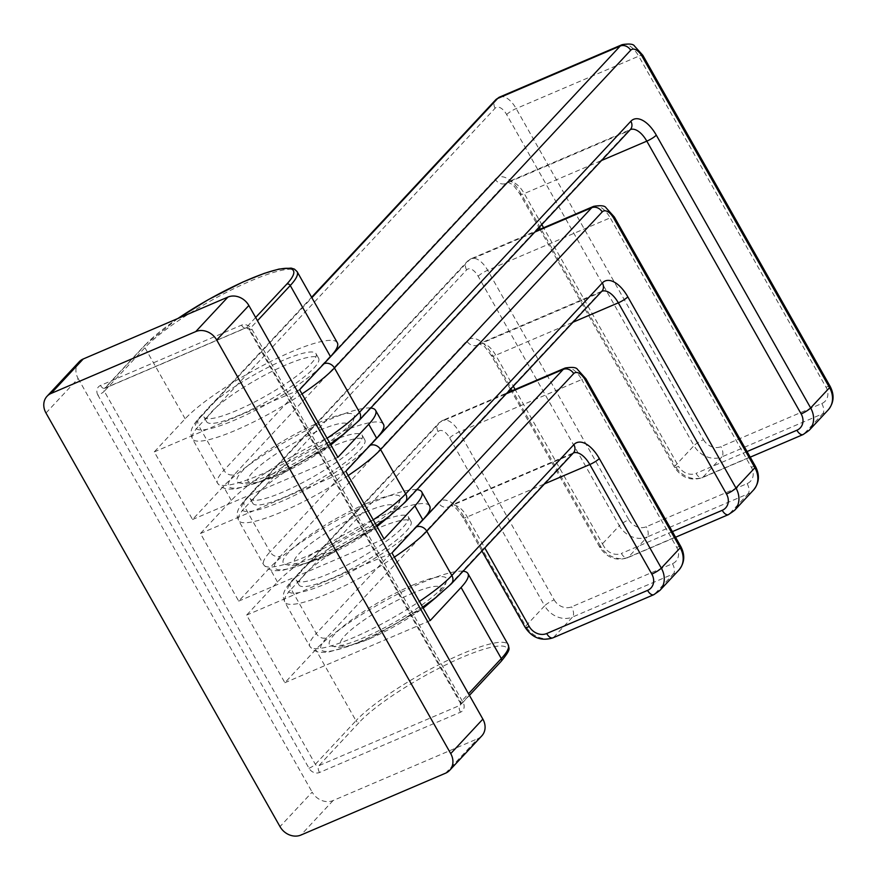 <?xml version="1.0" encoding="UTF-8"?>
<svg xmlns="http://www.w3.org/2000/svg" width="879" height="879" viewBox="0 0 879 879"><rect width="100%" height="100%" fill="white"/><g stroke="black" fill="none" stroke-linecap="round" stroke-linejoin="round"><path stroke-width="0.66" stroke-dasharray="4.39 3.3" d="M481.824 735.844A16.36 13.822 43 0 1 477.769 738.679L333.075 800.56A16.36 13.822 43 0 1 312.155 792.144L279.994 826.623M45.983 413.009L78.132 378.519A16.36 13.822 43 0 1 79.187 361.796M78.132 378.519L312.155 792.144M429.666 505.93A91.361 17.108 150.5 0 0 363.082 524.653A91.361 17.108 150.5 0 0 277.489 581.997L246.625 615.102L284.873 682.719L315.737 649.614A91.361 17.108 -29.5 0 1 390.99 597.61A91.361 17.108 -29.5 0 1 463.079 571.229M383.497 424.326A91.361 17.108 150.5 0 0 316.912 443.049A91.361 17.108 150.5 0 0 231.32 500.393L200.456 533.498L238.714 601.115L269.567 568.01A91.361 17.108 -29.5 0 1 344.821 516.006A91.361 17.108 -29.5 0 1 416.91 489.625M337.327 342.722A91.361 17.108 150.5 0 0 270.743 361.445A91.361 17.108 150.5 0 0 185.15 418.789L154.286 451.894L192.545 519.511L223.398 486.406A91.361 17.108 -29.5 0 1 298.651 434.402A91.361 17.108 -29.5 0 1 370.74 408.021M299.629 389.738L154.286 451.894M283.499 360.159A64.354 12.053 -29.5 0 0 227.145 391.924A64.354 12.053 -29.5 0 0 203.994 417.053A64.354 12.053 -29.5 0 0 236.517 410.559A64.354 12.053 -29.5 0 0 292.872 378.805A64.354 12.053 -29.5 0 0 316.022 353.677A64.354 12.053 -29.5 0 0 283.499 360.159M337.877 457.344L192.545 519.511M277.226 475.539A57.607 10.79 -29.5 0 0 344.096 433.38A57.607 10.79 -29.5 0 0 319.297 430.424A57.607 10.79 -29.5 0 0 252.438 472.583A57.607 10.79 -29.5 0 0 277.226 475.539M345.799 471.342L200.456 533.498M329.669 441.763A64.354 12.053 -29.5 0 0 273.314 473.528A64.354 12.053 -29.5 0 0 250.163 498.657A64.354 12.053 -29.5 0 0 282.686 492.163A64.354 12.053 -29.5 0 0 339.041 460.409A64.354 12.053 -29.5 0 0 362.192 435.27A64.354 12.053 -29.5 0 0 329.669 441.763M384.046 538.948L238.714 601.115M365.466 512.028A57.607 10.79 150.5 0 1 390.265 514.984A57.607 10.79 150.5 0 1 323.395 557.143A57.607 10.79 150.5 0 1 298.607 554.177A57.607 10.79 150.5 0 1 365.466 512.028M391.968 552.935L246.625 615.102M375.838 523.368A64.354 12.053 -29.5 0 0 319.484 555.132A64.354 12.053 -29.5 0 0 296.333 580.261A64.354 12.053 -29.5 0 0 328.856 573.767A64.354 12.053 -29.5 0 0 385.211 542.013A64.354 12.053 -29.5 0 0 408.361 516.874A64.354 12.053 -29.5 0 0 375.838 523.368M430.216 620.552L284.873 682.719M411.636 593.633A57.607 10.79 150.5 0 1 436.434 596.588A57.607 10.79 150.5 0 1 369.565 638.747A57.607 10.79 150.5 0 1 344.777 635.781A57.607 10.79 150.5 0 1 411.636 593.633M412.504 585.205A67.211 12.581 150.5 0 1 446.752 580.272A67.211 12.581 150.5 0 1 363.423 637.835A67.211 12.581 150.5 0 1 330.9 645.823A67.211 12.581 150.5 0 1 350.391 620.739A67.211 12.581 150.5 0 1 412.504 585.205M378.475 528.037A64.354 12.053 -29.5 0 0 322.121 559.791A64.354 12.053 -29.5 0 0 298.97 584.931A64.354 12.053 -29.5 0 0 331.493 578.437A64.354 12.053 -29.5 0 0 387.848 546.672A64.354 12.053 -29.5 0 0 410.998 521.544A64.354 12.053 -29.5 0 0 378.475 528.037M366.334 503.601A67.211 12.581 150.5 0 1 400.582 498.668A67.211 12.581 150.5 0 1 317.253 556.231A67.211 12.581 150.5 0 1 284.73 564.219A67.211 12.581 150.5 0 1 304.222 539.135A67.211 12.581 150.5 0 1 366.334 503.601M332.306 446.433A64.354 12.053 -29.5 0 0 275.951 478.198A64.354 12.053 -29.5 0 0 252.8 503.326A64.354 12.053 -29.5 0 0 285.323 496.833A64.354 12.053 -29.5 0 0 341.689 465.068A64.354 12.053 -29.5 0 0 364.829 439.939A64.354 12.053 -29.5 0 0 332.306 446.433M271.084 474.627A67.211 12.581 -29.5 0 0 354.413 417.064A67.211 12.581 -29.5 0 0 320.165 421.997A67.211 12.581 -29.5 0 0 258.052 457.53A67.211 12.581 -29.5 0 0 238.561 482.615A67.211 12.581 -29.5 0 0 271.084 474.627M286.136 364.829A64.354 12.053 -29.5 0 0 229.782 396.594A64.354 12.053 -29.5 0 0 206.631 421.722A64.354 12.053 -29.5 0 0 239.154 415.229A64.354 12.053 -29.5 0 0 295.52 383.464A64.354 12.053 -29.5 0 0 318.659 358.335A64.354 12.053 -29.5 0 0 286.136 364.829M445.609 773.168L477.769 738.679M97.965 395.231A8.186 6.911 43 0 1 100.514 385.452L241.516 325.153A8.186 6.911 43 0 1 251.987 329.361L463.046 702.409A8.186 6.911 43 0 1 460.497 712.188L319.495 772.498A8.186 6.911 43 0 1 309.023 768.279L97.965 395.231A5.45 1.022 -29.5 0 0 104.293 391.243A2.725 2.307 43 0 1 105.15 387.991L246.153 327.68A2.725 2.307 43 0 1 249.636 329.087L460.695 702.134A2.725 2.307 43 0 1 459.849 705.387L318.846 765.697A2.725 2.307 43 0 1 315.352 764.29L104.293 391.243L144.914 347.677A2.725 2.307 43 0 1 145.76 344.425A88.625 16.591 150.5 0 1 177.976 318.451M333.075 800.56L300.926 835.05M100.514 385.452A5.45 2.736 66.8 0 0 104.656 388.342A5.45 2.736 66.8 0 0 105.15 387.991L145.76 344.425M309.023 768.279A5.45 1.022 -29.5 0 0 315.352 764.29L355.973 720.725L315.737 649.614M319.495 772.498A5.45 2.736 -113.2 0 1 318.846 765.697L359.467 722.131A2.725 2.307 -137 0 1 355.973 720.725A91.361 17.108 -29.5 0 1 441.566 663.381A91.361 17.108 -29.5 0 1 508.161 644.659M460.497 712.188A5.45 2.736 -113.2 0 1 459.849 705.387L500.47 661.821A88.625 16.591 -29.5 0 0 462.321 657.272A88.625 16.591 -29.5 0 0 359.467 722.131M463.046 702.409A5.45 1.022 150.5 0 1 460.288 702.958A5.45 1.022 150.5 0 1 460.695 702.134L468.518 693.751M251.987 329.361A5.45 1.022 150.5 0 1 249.229 329.911A5.45 1.022 150.5 0 1 249.636 329.087L257.459 320.703M241.516 325.153A5.45 2.736 66.8 0 0 245.659 328.032A5.45 2.736 66.8 0 0 246.153 327.68L255.646 317.495M277.489 581.997L269.567 568.01M231.32 500.393L223.398 486.406M185.15 418.789L144.914 347.677A91.361 17.108 150.5 0 1 230.507 290.334A91.361 17.108 150.5 0 1 297.102 271.611M501.14 661.36A2.725 2.307 43 0 1 500.47 661.821M326.735 637.682A77.044 14.427 -29.5 0 0 359.885 641.637A77.044 14.427 -29.5 0 0 449.29 585.26L571.306 454.41L448.74 506.82L326.735 637.682A8.186 6.911 -137 0 1 316.264 633.462A85.219 15.954 -29.5 0 0 309.88 646.439A85.219 15.954 -29.5 0 0 419.404 601.445M451.323 583.843A8.186 6.911 43 0 1 449.29 585.26M394.341 557.143A85.219 15.954 150.5 0 1 284.818 602.137A85.219 15.954 150.5 0 1 291.202 589.172L316.264 633.462L438.269 502.612A8.186 6.911 -137 0 0 448.74 506.82A21.821 10.944 66.8 0 1 450.707 505.414A21.821 10.944 66.8 0 1 467.254 516.94L484.801 547.936M413.646 529.685A77.044 14.427 150.5 0 1 324.274 584.458A77.044 14.427 150.5 0 1 293.751 579.393A8.186 6.911 43 0 0 291.729 580.81A8.186 6.911 43 0 0 291.202 589.172L438.094 431.622A13.635 6.834 -113.2 0 1 449.674 437.94L544.65 605.807L525.73 626.101L463.738 516.511A29.996 15.042 66.8 0 0 438.269 502.612M293.751 579.393L440.654 421.843A21.821 10.944 -113.2 0 1 442.62 420.437A21.821 10.944 -113.2 0 1 459.168 431.952L554.144 599.83A8.186 1.527 150.5 0 0 544.65 605.807A21.821 18.426 -137 0 0 572.559 617.036L553.638 637.33A21.821 18.426 43 0 1 525.73 626.101A8.186 1.527 -29.5 0 0 525.126 627.342M463.738 516.511A8.186 1.527 -29.5 0 0 463.123 517.764A8.186 1.527 -29.5 0 0 467.254 516.94L544.519 483.889M573.328 452.993A8.186 6.911 43 0 1 571.306 454.41A21.821 10.944 -113.2 0 1 573.273 453.004A21.821 10.944 -113.2 0 1 573.35 452.971M438.094 431.622A8.186 6.911 43 0 1 438.621 423.26A8.186 6.911 43 0 1 440.654 421.843L506.293 393.77M449.674 437.94A8.186 1.527 150.5 0 1 459.168 431.952L581.733 379.53A21.821 10.944 66.8 0 0 565.186 368.015M554.144 599.83A13.635 11.515 -137 0 0 571.581 606.84L672.457 563.703A13.635 11.515 -137 0 0 676.709 547.408L581.733 379.53A8.186 1.527 -29.5 0 1 585.864 378.706M659.909 590.413A21.821 18.426 43 0 1 654.514 594.182L673.424 573.899L572.559 617.036A8.186 4.098 66.8 0 0 571.581 606.84M653.767 594.709A8.186 4.098 -113.2 0 0 654.514 594.182L553.638 637.33A8.186 4.098 -113.2 0 1 552.902 637.857M672.457 563.703A8.186 4.098 66.8 0 1 673.424 573.899A21.821 18.426 -137 0 0 678.83 570.13M680.84 546.584A8.186 1.527 -29.5 0 0 676.709 547.408M280.566 556.077A77.044 14.427 -29.5 0 0 313.715 560.033A77.044 14.427 -29.5 0 0 403.12 503.656L599.797 292.718L477.231 345.139L280.566 556.077A8.186 6.911 -137 0 1 270.095 551.858A85.219 15.954 -29.5 0 0 263.711 564.834A85.219 15.954 -29.5 0 0 373.234 519.841M405.153 502.239A8.186 6.911 43 0 1 403.12 503.656M348.172 475.539A85.219 15.954 150.5 0 1 238.648 520.533A85.219 15.954 150.5 0 1 245.032 507.568L270.095 551.858L466.771 340.931A8.186 6.911 -137 0 0 477.231 345.139A21.821 10.944 66.8 0 1 479.209 343.733A21.821 10.944 66.8 0 1 495.756 355.248L513.292 386.255M367.477 448.081A77.044 14.427 150.5 0 1 278.105 502.854A77.044 14.427 150.5 0 1 247.581 497.789A8.186 6.911 43 0 0 245.56 499.206A8.186 6.911 43 0 0 245.032 507.568L466.595 269.93A13.635 6.834 -113.2 0 1 478.165 276.259L619.321 525.73L600.401 546.013L492.229 354.83A29.996 15.042 66.8 0 0 466.771 340.931M247.581 497.789L469.144 260.162A21.821 10.944 -113.2 0 1 471.122 258.756A21.821 10.944 -113.2 0 1 487.669 270.271L628.815 519.742A8.186 1.527 150.5 0 0 619.321 525.73A21.821 18.426 -137 0 0 647.219 536.959L628.309 557.242A21.821 18.426 43 0 1 600.401 546.013A8.186 1.527 -29.5 0 0 599.786 547.265A8.186 1.527 -29.5 0 0 603.917 546.441L515.094 389.441M492.229 354.83A8.186 1.527 -29.5 0 0 491.625 356.072A8.186 1.527 -29.5 0 0 495.756 355.248L573.009 322.208M599.797 292.718A21.821 10.944 -113.2 0 1 601.774 291.312A21.821 10.944 -113.2 0 1 601.851 291.279A8.186 6.911 43 0 1 599.797 292.718M466.595 269.93A8.186 6.911 43 0 1 467.123 261.568A8.186 6.911 43 0 1 469.144 260.162L534.784 232.089M478.165 276.259A8.186 1.527 150.5 0 1 487.669 270.271L610.224 217.849A21.821 10.944 66.8 0 0 593.688 206.334M628.815 519.742A13.635 11.515 -137 0 0 646.252 526.763L747.128 483.615A13.635 11.515 -137 0 0 751.369 467.32L610.224 217.849A8.186 1.527 -29.5 0 1 614.366 217.025M734.58 510.336A21.821 18.426 43 0 1 729.174 514.105L748.095 493.822L647.219 536.959A8.186 4.098 66.8 0 0 646.252 526.763M728.438 514.633A8.186 4.098 -113.2 0 0 729.174 514.105L628.309 557.242A8.186 4.098 -113.2 0 1 627.562 557.769A8.186 4.098 -113.2 0 1 621.365 553.451A13.635 11.515 43 0 1 603.917 546.441M672.38 531.63L621.365 553.451M747.128 483.615A8.186 4.098 66.8 0 1 748.095 493.822A21.821 18.426 -137 0 0 753.501 490.042M755.511 466.496A8.186 1.527 -29.5 0 0 751.369 467.32M234.396 474.473A77.044 14.427 -29.5 0 0 267.546 478.429A77.044 14.427 -29.5 0 0 356.951 422.052L628.298 131.037L505.733 183.458L234.396 474.473A8.186 6.911 -137 0 1 223.925 470.254A85.219 15.954 -29.5 0 0 217.542 483.23A85.219 15.954 -29.5 0 0 327.065 438.236M358.984 420.634A8.186 6.911 43 0 1 356.951 422.052M302.002 393.935A85.219 15.954 150.5 0 1 192.479 438.929A85.219 15.954 150.5 0 1 198.863 425.963L223.925 470.254L495.273 179.239A8.186 6.911 -137 0 0 505.733 183.458A21.821 10.944 66.8 0 1 507.71 182.052A21.821 10.944 66.8 0 1 524.247 193.567L541.794 224.574M321.307 366.477A77.044 14.427 150.5 0 1 231.935 421.25A77.044 14.427 150.5 0 1 201.412 416.185A8.186 6.911 43 0 0 199.39 417.602A8.186 6.911 43 0 0 198.863 425.963L495.097 108.249A13.635 6.834 -113.2 0 1 506.667 114.567L693.981 445.642L675.072 465.936L520.731 193.149A29.996 15.042 66.8 0 0 495.273 179.239M499.624 97.064A21.821 10.944 -113.2 0 1 516.16 108.578L703.475 439.665A8.186 1.527 150.5 0 0 693.981 445.642A21.821 18.426 -137 0 0 721.89 456.882L702.98 477.165A21.821 18.426 43 0 1 675.072 465.936A8.186 1.527 -29.5 0 0 674.457 467.178A8.186 1.527 -29.5 0 0 678.588 466.353L543.596 227.749M520.731 193.149A8.186 1.527 -29.5 0 0 520.115 194.391A8.186 1.527 -29.5 0 0 524.247 193.567L601.511 160.516M630.32 129.62A8.186 6.911 43 0 1 628.298 131.037A21.821 10.944 -113.2 0 1 630.276 129.631A21.821 10.944 -113.2 0 1 630.342 129.598L507.601 182.085L511.864 184.194C512.193 183.557 514.951 186.963 520.115 194.391L538.926 227.639M201.412 416.185L311.869 297.717M495.097 108.249A8.186 6.911 43 0 1 495.624 99.887M506.667 114.567A8.186 1.527 150.5 0 1 516.16 108.578L638.725 56.168A21.821 10.944 66.8 0 0 622.178 44.642M703.475 439.665A13.635 11.515 -137 0 0 720.923 446.675L821.788 403.538A13.635 11.515 -137 0 0 826.04 387.243L638.725 56.168A8.186 1.527 -29.5 0 1 642.857 55.333M809.251 430.249A21.821 18.426 43 0 1 803.845 434.028L822.766 413.734L721.89 456.882A8.186 4.098 66.8 0 0 720.923 446.675M803.109 434.556A8.186 4.098 -113.2 0 0 803.845 434.028L702.98 477.165A8.186 4.098 -113.2 0 1 702.233 477.693A8.186 4.098 -113.2 0 1 696.036 473.374A13.635 11.515 43 0 1 678.588 466.353M747.051 451.553L696.036 473.374M821.788 403.538A8.186 4.098 66.8 0 1 822.766 413.734A21.821 18.426 -137 0 0 828.161 409.966M830.172 386.419A8.186 1.527 -29.5 0 0 826.04 387.243M177.701 318.572L145.09 344.898L104.469 388.452L245.659 328.032C246.12 327.482 247.307 328.109 249.229 329.911L460.288 702.958L460.519 704.914L469.43 695.366M330.9 645.823L337.448 647.362L345.733 646.768L368.839 639.176L423.195 608.136M436.632 596.951L444.708 586.667L446.752 580.272M422.623 607.136L395.154 624.167L367.675 638.352L349.029 646.23L328.065 652.174L318.956 652.328L313.429 650.229L309.88 646.439L284.818 602.137C282.84 597.248 281.016 592.984 291.729 580.81L438.621 423.26L442.62 420.437L507.161 392.836M481.934 551.012L463.123 517.764C453.564 503.81 454.937 508.501 452.63 506.095L450.597 505.458L573.372 452.949M298.97 584.931L296.333 580.261M410.998 521.544L408.361 516.874M284.73 564.219L291.279 565.757L299.563 565.175L322.67 557.572L377.025 526.532M390.463 515.347L398.539 505.062L400.582 498.668M376.454 525.532L348.985 542.563L321.505 556.748L302.859 564.626L281.895 570.57L272.787 570.724L267.26 568.625L263.711 564.834L238.648 520.533C236.671 515.643 234.847 511.38 245.56 499.206L467.123 261.568L471.122 258.756L535.663 231.144M675.555 537.245L627.562 557.769C616.135 561.329 606.873 557.824 599.786 547.265L511.391 391.023M510.435 389.331L491.625 356.072C486.45 348.644 483.692 345.249 483.362 345.886L479.099 343.766L601.873 291.257M252.8 503.326L250.163 498.657M364.829 439.939L362.192 435.27M238.561 482.615L245.109 484.153L253.394 483.571L276.5 475.968L330.856 444.928M344.293 433.743L352.369 423.458L354.413 417.064M330.284 443.928L302.815 460.959L275.336 475.143L256.69 483.021L235.726 488.966L226.617 489.12L221.09 487.021L217.542 483.23L192.479 438.929C190.501 434.039 188.677 429.776 199.39 417.602L311.606 297.245M750.226 457.168L702.233 477.693C690.806 481.242 681.544 477.736 674.457 467.178L539.893 229.342M206.631 421.722L203.994 417.053M318.659 358.335L316.022 353.677"/><path stroke-width="1.32" d="M450.718 753.611L216.706 339.997A16.36 13.822 -137 0 0 195.775 331.57L51.081 393.451A16.36 13.822 -137 0 0 47.026 396.286A16.36 13.822 -137 0 0 45.983 413.009L279.994 826.623A16.36 13.822 -137 0 0 300.926 835.05L445.609 773.168A16.36 13.822 -137 0 0 449.663 770.334A16.36 13.822 -137 0 0 450.718 753.611L482.868 719.121A16.36 13.822 43 0 1 481.824 735.844L449.663 770.334M47.026 396.286L79.187 361.796A16.36 13.822 43 0 1 83.241 358.973L227.925 297.08A16.36 13.822 43 0 1 248.856 305.507L482.868 719.121M177.701 318.572L208.114 299.761L242.736 282.082L264.216 273.38L278.973 269.073L291.125 268.095L294.454 269.128L297.102 271.611L337.327 342.722A91.361 17.108 150.5 0 1 330.493 356.632L299.629 389.738L337.877 457.344L368.74 424.249A91.361 17.108 -29.5 0 0 375.586 410.339A91.361 17.108 -29.5 0 0 370.74 408.021M375.586 410.339L383.497 424.326A91.361 17.108 150.5 0 1 376.662 438.236L345.799 471.342L384.046 538.948L414.91 505.854A91.361 17.108 -29.5 0 0 421.755 491.943A91.361 17.108 -29.5 0 0 416.91 489.625M421.755 491.943L429.666 505.93A91.361 17.108 150.5 0 1 422.832 519.841L391.968 552.935L430.216 620.552L461.079 587.458A91.361 17.108 -29.5 0 0 467.925 573.547A91.361 17.108 -29.5 0 0 463.079 571.229M248.856 305.507L216.706 339.997M51.081 393.451L83.241 358.973M227.925 297.08L195.775 331.57M177.976 318.451A88.625 16.591 150.5 0 1 268.71 271.985A88.625 16.591 150.5 0 1 286.763 284.115L255.646 317.495M468.518 693.751L501.316 658.569A2.725 2.307 43 0 1 501.14 661.36C511.842 648.252 508.776 649.098 508.161 644.659L467.925 573.547M330.493 356.632L290.257 285.521L257.459 320.703M376.662 438.236L368.74 424.249M422.832 519.841L414.91 505.854M508.161 644.659A91.361 17.108 -29.5 0 1 501.316 658.569L461.079 587.458M297.102 271.611A91.361 17.108 150.5 0 1 290.257 285.521A2.725 2.307 -137 0 0 286.763 284.115M419.404 601.445A85.219 15.954 -29.5 0 0 451.85 575.481A8.186 6.911 43 0 1 451.323 583.843L435.753 597.632L422.623 607.136M573.855 444.631A29.996 15.042 -113.2 0 1 599.313 458.53L661.316 568.109L680.225 547.826L585.249 379.959A13.635 6.834 66.8 0 0 573.679 373.63L426.776 531.18L451.85 575.481L573.855 444.631A8.186 6.911 43 0 1 573.328 452.993L573.273 453.004M573.679 373.63A8.186 6.911 -137 0 0 563.208 369.422L416.316 526.971A8.186 6.911 -137 0 1 426.776 531.18A85.219 15.954 150.5 0 1 394.341 557.143M573.35 452.971A21.821 10.944 -113.2 0 1 589.82 464.519L651.822 574.097A13.635 11.515 43 0 1 647.57 590.391A8.186 4.098 -113.2 0 0 653.767 594.709L552.902 637.857C541.464 641.406 532.213 637.901 525.126 627.342A8.186 1.527 -29.5 0 0 529.257 626.518L484.801 547.936M599.313 458.53A8.186 1.527 150.5 0 1 589.82 464.519L544.519 483.889M416.316 526.971A77.044 14.427 150.5 0 1 413.646 529.685M552.902 637.857A8.186 4.098 -113.2 0 1 546.694 633.539A13.635 11.515 43 0 1 529.257 626.518M647.57 590.391L546.694 633.539M653.767 594.709L659.909 590.413A21.821 18.426 43 0 0 661.316 568.109A8.186 1.527 150.5 0 1 651.822 574.097M678.83 570.13A21.821 18.426 -137 0 0 680.225 547.826A8.186 1.527 -29.5 0 0 680.84 546.584C685.279 555.231 684.609 563.087 678.83 570.13L659.909 590.413M585.249 379.959A8.186 1.527 -29.5 0 0 585.864 378.706L577.525 369.455C576.404 367.367 572.295 366.884 565.186 368.015A21.821 10.944 66.8 0 0 563.208 369.422L506.293 393.77M373.234 519.841A85.219 15.954 -29.5 0 0 405.68 493.877A8.186 6.911 43 0 1 405.153 502.239L389.584 516.028L376.454 525.532M602.346 282.939A29.996 15.042 -113.2 0 1 627.815 296.849L735.976 488.032L754.896 467.749L613.751 218.267A13.635 6.834 66.8 0 0 602.181 211.949L380.607 449.576L405.68 493.877L602.346 282.939A8.186 6.911 43 0 1 601.829 291.301A21.821 10.944 -113.2 0 1 618.322 302.826L573.009 322.208M602.181 211.949A8.186 6.911 -137 0 0 591.71 207.741L370.147 445.367A8.186 6.911 -137 0 1 380.607 449.576A85.219 15.954 150.5 0 1 348.172 475.539M515.094 389.441L513.292 386.255M627.815 296.849A8.186 1.527 150.5 0 1 618.322 302.826L726.483 494.02A13.635 11.515 43 0 1 722.23 510.314L672.38 531.63M370.147 445.367A77.044 14.427 150.5 0 1 367.477 448.081M722.23 510.314A8.186 4.098 -113.2 0 0 728.438 514.633L734.58 510.336A21.821 18.426 43 0 0 735.976 488.032A8.186 1.527 150.5 0 1 726.483 494.02M753.501 490.042A21.821 18.426 -137 0 0 754.896 467.749A8.186 1.527 -29.5 0 0 755.511 466.496C759.939 475.154 759.269 483 753.501 490.042L734.58 510.336M613.751 218.267A8.186 1.527 -29.5 0 0 614.366 217.025L606.027 207.774C604.906 205.686 600.786 205.203 593.688 206.334A21.821 10.944 66.8 0 0 591.71 207.741L534.784 232.089M327.065 438.236A85.219 15.954 -29.5 0 0 359.511 412.273A8.186 6.911 43 0 1 358.984 420.634L343.414 434.424L330.284 443.928M630.847 121.258A29.996 15.042 -113.2 0 1 656.305 135.157L810.647 407.944L829.567 387.661L642.252 56.586A13.635 6.834 66.8 0 0 630.672 50.268L334.449 367.971L359.511 412.273L630.847 121.258A8.186 6.911 43 0 1 630.32 129.62L630.375 129.576A21.821 10.944 -113.2 0 1 646.812 141.145L601.511 160.516M630.672 50.268A8.186 6.911 -137 0 0 620.211 46.049L323.977 363.763A8.186 6.911 -137 0 1 334.449 367.971A85.219 15.954 150.5 0 1 302.002 393.935M543.596 227.749L541.794 224.574M656.305 135.157A8.186 1.527 150.5 0 1 646.812 141.145L801.154 413.932A13.635 11.515 43 0 1 796.901 430.238L747.051 451.553M323.977 363.763A77.044 14.427 150.5 0 1 321.307 366.477M311.869 297.717L497.646 98.47A21.821 10.944 -113.2 0 1 499.624 97.064L622.178 44.642A21.821 10.944 66.8 0 0 620.211 46.049L497.646 98.47A8.186 6.911 43 0 0 495.624 99.887L499.624 97.064M796.901 430.238A8.186 4.098 -113.2 0 0 803.109 434.556L809.251 430.249A21.821 18.426 43 0 0 810.647 407.944A8.186 1.527 150.5 0 1 801.154 413.932M828.161 409.966A21.821 18.426 -137 0 0 829.567 387.661A8.186 1.527 -29.5 0 0 830.172 386.419C834.61 395.067 833.94 402.923 828.161 409.966L809.251 430.249M642.252 56.586A8.186 1.527 -29.5 0 0 642.857 55.333L634.517 46.082C633.396 43.994 629.287 43.521 622.178 44.642M469.43 695.366L501.14 661.36M423.195 608.136L436.632 596.951M525.126 627.342L481.934 551.012M451.323 583.843L573.328 452.993M680.84 546.584L585.864 378.706M507.161 392.836L565.186 368.015M377.025 526.532L390.463 515.347M511.391 391.023L510.435 389.331M405.153 502.239L601.774 291.312M755.511 466.496L614.366 217.025M535.663 231.144L593.688 206.334M728.438 514.633L675.555 537.245M330.856 444.928L344.293 433.743M539.893 229.342L538.926 227.639M358.984 420.634L630.32 129.62M311.606 297.245L495.624 99.887M830.172 386.419L642.857 55.333M803.109 434.556L750.226 457.168"/></g></svg>
